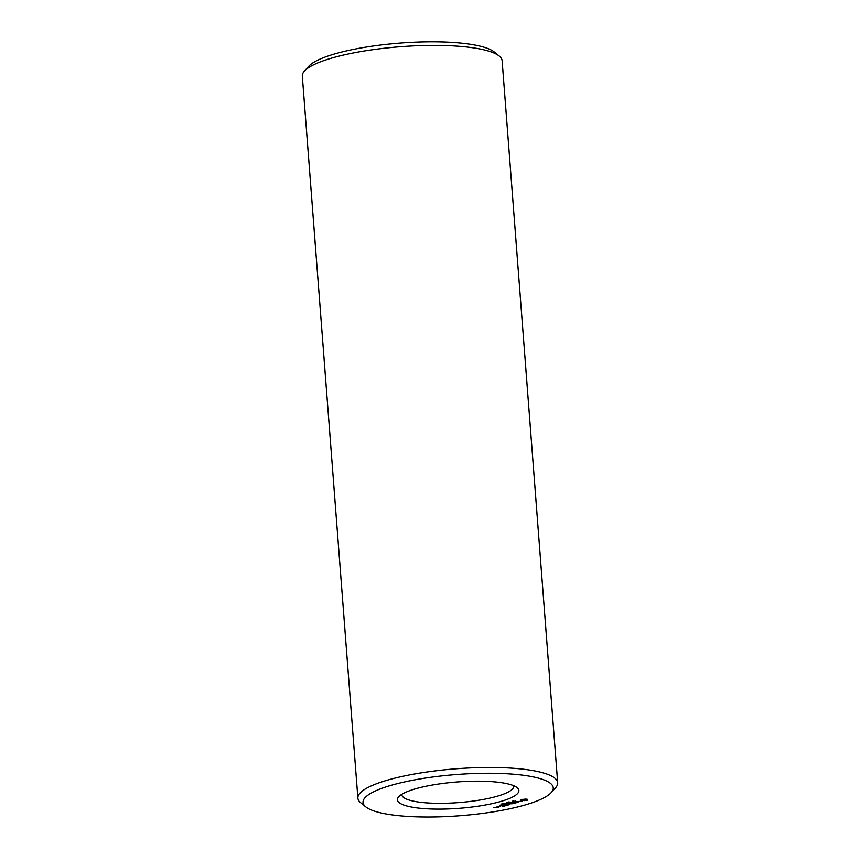 <?xml version="1.0" encoding="UTF-8"?>
<svg xmlns="http://www.w3.org/2000/svg" width="860" height="860" viewBox="0 0 860 860"><rect width="100%" height="100%" fill="white"/><g stroke="black" fill="none" stroke-linecap="round" stroke-linejoin="round"><path stroke-width="1.29" d="M513.646 785.685A56.115 12.169 -4.4 0 1 513.732 786.158A56.115 12.169 -4.4 0 1 478.805 800.23A56.115 12.169 -4.4 0 1 416.982 801.799A56.115 12.169 -4.4 0 1 401.835 794.769A56.115 12.169 -4.4 0 1 401.835 794.296M413.843 807.454A60.92 13.212 -4.4 0 1 398.696 796.768A60.92 13.212 -4.4 0 1 457.122 781.966A60.92 13.212 -4.4 0 1 517.139 787.663A60.92 13.212 -4.4 0 1 487.115 804.67A60.92 13.212 -4.4 0 1 413.843 807.454M388.774 814.42A95.395 20.683 -4.4 0 1 365.758 806.863A95.395 20.683 -4.4 0 1 456.552 774.516A95.395 20.683 -4.4 0 1 551.228 792.587A95.395 20.683 -4.4 0 1 483.804 813.237A95.395 20.683 -4.4 0 1 388.774 814.42M496.951 807.594L493.769 807.615L496.951 807.518M498.52 807.153L496.833 806.97L498.51 807.078M497.51 806.777L500.251 806.605L497.51 806.777M503.562 806.336L505.336 805.766L502.67 805.347L500.541 805.938L502.476 805.465L503.487 805.626L502.229 806.046L504.82 805.841L503.551 806.196M506.454 805.53L503.444 805.132L506.443 805.454M500.133 806.218L499.456 806.207L500.122 806.1M499.972 805.272L501.197 805.293L499.961 805.207M501.423 804.917L502.788 804.766L501.412 804.842M507.368 805.283L509.142 804.713L506.131 804.315L507.292 804.573L506.035 804.992L508.625 804.788L507.357 805.132M509.647 803.842L512.764 803.702L510.098 803.283L511.797 803.713L509.152 803.767L509.625 804.315L507.217 804.003L509.873 804.508L509.636 803.734M503.412 804.616L502.519 804.304L504.186 804.401L502.874 804.24M504.712 804.25L505.487 804.046L504.175 803.874M505.336 803.831L505.949 803.659L505.325 803.767M506.411 803.573L507.905 803.433L506.475 803.433M508.002 803.304L509.131 803.089L507.991 803.24M515.527 803.014L512.861 802.509L510.733 803.1L515.516 802.939M518.139 802.143L514.398 802.09L516.892 802.487L516 802.81L518.139 802.143M508.776 802.853L510.335 802.724L508.765 802.788M510.163 802.498L510.775 802.326L510.152 802.423M511.829 802.337L510.453 802.122L511.818 802.262M513.033 801.907L514.162 801.692L513.033 801.842M520.902 801.337L516.344 801.649L520.902 801.337M513.807 801.455L515.376 801.316L513.807 801.391M527.631 800.101L527.739 799.381L525.804 799.08L521.354 799.553L520.397 800.574L527.631 800.101M365.758 806.863L360.738 802.767A100.201 21.726 -4.4 0 1 357.878 798.144A100.201 21.726 -4.4 0 1 456.112 768.797A100.201 21.726 -4.4 0 1 557.688 782.772A100.201 21.726 -4.4 0 1 555.56 787.782L551.228 792.587M509.625 804.315L509.582 803.734M506.852 803.433L507.561 803.455L506.884 803.261M508.056 803.079L508.776 803.122L508.056 802.917M513.097 801.681L513.807 801.724L513.097 801.52M527.277 800.251L527.212 799.477L526.804 800.402M527.234 799.768L527.202 799.23M526.234 800.553L526.739 799.628M524.793 800.649L522.235 800.262L522.052 799.391M522.332 800.886L522.289 800.284M521.708 800.853L522.235 799.349M521.181 800.789L521.654 800.069M357.878 798.144L302.312 76.056A100.201 21.726 -4.4 0 1 304.44 71.047A100.201 21.726 -4.4 0 1 400.556 46.698A100.201 21.726 -4.4 0 1 499.262 56.061A100.201 21.726 -4.4 0 1 502.122 60.684L557.688 782.772M304.44 71.047L308.772 66.241A95.395 20.683 -4.4 0 1 400.276 43.065A95.395 20.683 -4.4 0 1 494.242 51.965L499.262 56.061M496.446 807.594L495.274 807.701L496.435 807.433M499.724 806.68L498.026 806.701L499.714 806.519M500.38 805.164L500.982 805.261L500.369 805.089M501.154 803.992L501.358 804.831M502.874 804.293L503.433 804.562M502.562 804.293L502.498 803.616M503.938 804.466L503.885 803.67M504.175 803.928L504.734 804.197M505.185 803.304L505.228 804.057M506.583 802.745L506.637 803.423M507.776 802.401L507.862 803.208M522.278 799.94L525.492 799.585L526.03 799.854L524.75 800.337M525.901 799.703L525.858 799.08M526.03 799.854L525.965 799.091M510.034 801.95L510.077 802.616M515.075 800.542L515.119 801.219M512.807 801.004L512.861 801.67M502.487 804.036L502.541 804.809M508.486 801.961L508.55 802.745M513.527 800.563L513.581 801.348M503.799 803.251L503.852 804.036"/></g></svg>
